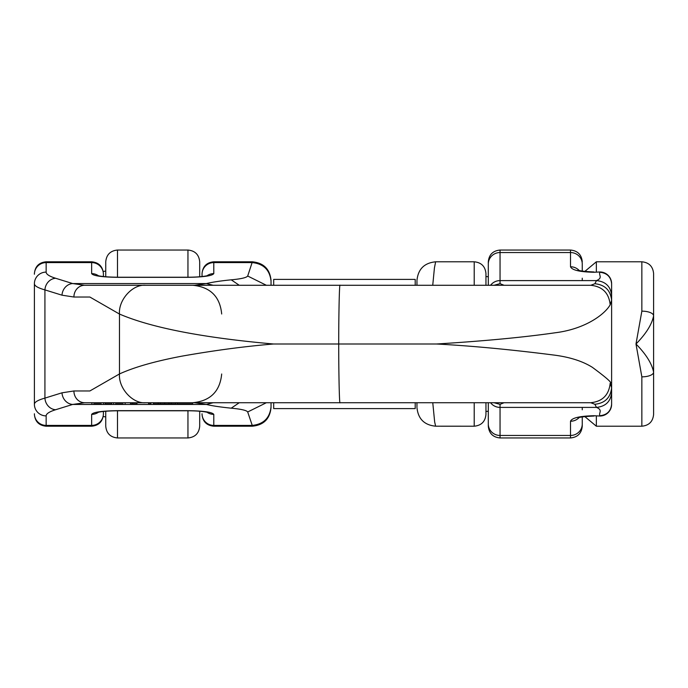<?xml version="1.0" encoding="UTF-8"?>
<svg xmlns="http://www.w3.org/2000/svg" width="688" height="688" viewBox="0 0 688 688"><rect width="100%" height="100%" fill="white"/><g stroke="black" fill="none" stroke-linecap="round" stroke-linejoin="round"><path stroke-width="1.03" d="M148.582 402.721L148.582 403.89L150.896 403.89L150.896 402.721L177.461 402.721M192.597 403.89L192.597 402.721L193.698 402.721M594.871 404.269C604.967 403.22 610.548 397.681 611.615 387.671L611.615 300.329L610.187 304.784C605.13 313.909 585.849 328.984 555.225 332.768C523.731 337.309 484.154 341.05 436.484 344C471.882 345.883 511.494 349.624 555.302 355.24C570.464 357.321 582.805 361.338 592.325 367.297C606.687 377.91 612.647 383.216 610.187 383.216L611.615 387.671L611.615 404.286C610.867 411.183 606.954 414.993 599.867 415.724C598.448 412.946 603.204 410.168 596.479 407.399L594.871 404.269L590.786 402.721L84.607 402.721L72.687 404.441L55.616 409.738C49.355 411.691 46.199 413.746 46.148 415.896L46.148 425.408L91.65 425.408L91.65 414.382C93.25 412.121 102.056 410.882 118.078 410.659L187.368 410.659C203.381 410.882 212.188 412.121 213.787 414.382L213.787 425.408L252.247 425.408L247.697 411.974C246.7 410.375 241.213 409.111 231.228 408.173C220.392 407.09 212.11 405.843 206.366 404.441L194.756 402.721M582.254 263.977L582.254 271.089L582.254 263.977A11.748 11.429 -0 0 0 570.515 252.539L500.047 252.539L500.047 250.045C492.918 250.742 488.996 254.663 488.308 261.793L488.308 285.279L488.308 261.793M582.254 278.193L582.254 280.601M582.254 416.911L582.254 426.207L582.254 416.911M582.254 409.807L582.254 407.399M594.871 283.731C604.967 284.78 610.548 290.319 611.615 300.329L611.615 283.714C610.867 276.817 606.954 273.007 599.867 272.276C598.448 275.054 603.204 277.832 596.479 280.601L594.871 283.731L590.786 285.279L84.607 285.279L72.687 283.559A11.748 10.604 -72.8 0 0 61.997 295.186L44.926 289.897L44.926 398.103C37.969 400.063 34.46 402.119 34.4 404.269L34.4 283.731C34.46 285.881 37.969 287.937 44.926 289.897A11.748 10.604 -72.8 0 1 55.616 278.262C49.355 276.309 46.199 274.254 46.148 272.104L46.148 261.793L91.65 261.793L91.65 273.618C93.25 275.879 102.056 277.118 118.078 277.341L187.368 277.341C203.381 277.118 212.188 275.879 213.787 273.618L213.787 261.793L252.668 261.793M103.398 274.228L103.398 276.542L103.398 274.228A11.748 11.627 180 0 0 91.65 262.592L46.148 262.592A11.748 11.627 0 0 0 34.4 274.228M103.398 411.458L103.398 414.46L103.398 411.458M202.048 276.542L202.048 273.54L202.048 276.542M271.038 285.279L271.038 280.463C269.92 269.128 263.693 262.911 252.358 261.81L247.697 276.026C246.493 277.668 241.006 278.932 231.228 279.827C221.115 280.807 212.824 282.054 206.366 283.559L194.756 285.279M271.038 402.721L271.038 406.797C269.842 418.02 263.581 424.221 252.247 425.408L252.401 426.19M488.308 402.721L488.308 426.207L488.308 402.721M436.484 344L338.72 344C338.694 374.057 339.408 405.223 340.035 402.721L504.055 402.721L500.047 404.355L494.053 402.721M582.254 424.023A11.748 11.429 0 0 1 570.515 435.461L500.047 435.461L500.047 437.955L570.515 437.955L570.515 421.245C571.934 417.891 579.76 416.051 594.002 415.724L599.867 416.034A11.748 11.748 0 0 0 611.615 404.286L611.615 387.525M55.616 409.738A11.748 10.604 72.8 0 1 44.926 398.103L61.997 392.814L73.908 390.973L89.861 390.973L119.48 373.945C134.332 367.151 155.153 361.217 181.95 356.143C214.579 350.39 245.109 346.339 273.549 344C202.822 337.739 151.463 327.763 119.48 314.055C118.31 299.822 132.715 283.998 145.675 285.279M61.997 295.186L73.908 297.027L89.861 297.027L119.48 314.055L119.48 373.945C118.31 388.178 132.715 404.002 145.675 402.721M206.907 412.172A11.748 11.627 -0 0 0 213.787 414.382M98.53 412.172A11.748 11.627 180 0 1 91.65 414.382M247.697 411.974L266.376 402.721M231.228 408.173L239.269 402.721M61.997 392.814A11.748 10.604 72.8 0 0 72.687 404.441L206.366 404.441L213.211 402.721M34.4 404.269A11.748 11.627 -0 0 0 46.148 415.896M73.908 390.973A11.748 10.69 90 0 0 84.607 402.721M340.035 285.279C339.408 282.777 338.694 313.943 338.72 344L273.566 344M610.187 383.216C608.957 394.981 602.49 401.482 590.786 402.721M570.515 421.245A11.748 11.429 0 0 0 579.124 417.582M206.907 275.828A11.748 11.627 0 0 1 213.787 273.618M98.53 275.828A11.748 11.627 180 0 0 91.65 273.618M504.055 285.279L500.047 283.645L494.044 285.279M247.697 276.026L266.376 285.279M231.228 279.827L239.269 285.279M55.616 278.262L72.687 283.559L206.366 283.559L213.211 285.279M34.4 283.731A11.748 11.627 0 0 1 46.148 272.104M73.908 297.027A11.748 10.69 -90 0 1 84.607 285.279M610.187 304.784C608.957 293.019 602.49 286.518 590.786 285.279M500.047 250.045L570.515 250.045L570.515 266.755A11.748 11.429 -0 0 1 579.124 270.418M177.461 403.89L192.597 403.89L177.16 403.89L177.16 402.721M175.896 402.721L175.896 403.89L164.681 403.89L164.681 402.721M168.904 403.89L168.904 402.721M164.681 403.89L160.459 403.89L160.459 402.721M160.459 403.89L158.231 403.89L158.231 402.721M171.26 403.89L171.26 402.721M158.231 403.89L153.441 403.89L153.441 402.721M132.664 402.721L132.664 403.89L130.522 403.89L130.522 402.721M132.664 403.89L136.955 403.89L136.955 402.721M122.989 403.89L115.481 403.89M111.705 402.721L111.705 403.89L105.109 403.89L105.109 402.721M101.299 403.89L93.783 403.89M653.6 370.428L653.6 404.269M415.199 285.279L415.199 279.405L273.686 279.405L273.686 285.279M273.686 402.721L273.686 408.595L415.199 408.595L415.199 402.721M117.485 277.23L117.485 250.045C110.355 250.742 106.442 254.663 105.746 261.793L105.746 276.757M117.485 410.77L117.485 437.955C110.355 437.258 106.442 433.337 105.746 426.207L105.746 411.243M641.852 376.852L641.852 426.207C648.99 425.511 652.903 421.598 653.6 414.46L653.6 372.165A11.748 4.696 180 0 1 641.852 376.852L635.987 344C646.066 354.26 651.932 363.651 653.6 372.165L653.6 273.54C652.903 266.402 648.99 262.489 641.852 261.793L641.852 311.148L635.987 344C646.066 333.74 651.932 324.349 653.6 315.835A11.748 4.696 180 0 0 641.852 311.148M485.952 285.279L485.952 273.54C485.255 266.402 481.342 262.489 474.213 261.793L474.213 285.279M485.952 402.721L485.952 414.46C485.255 421.598 481.342 425.511 474.213 426.207L474.213 402.721M416.962 402.721L416.962 406.797L416.962 402.721M416.962 281.203L416.962 285.279M199.692 276.757L199.692 261.793C199.004 254.663 195.082 250.742 187.953 250.045L187.953 277.23M199.692 411.243L199.692 426.207C199.004 433.337 195.082 437.258 187.953 437.955L187.953 410.77M432.735 285.279L434.429 267.916L435.633 261.81C424.307 262.911 418.08 269.128 416.962 280.463M432.769 402.721L434.653 421.873L435.633 426.199L474.213 426.207M611.615 392.667C610.652 401.551 605.612 406.462 596.479 407.399L500.047 407.399L500.047 435.461A11.748 11.429 -0 0 1 488.308 424.023M34.4 413.772A11.748 11.627 -0 0 0 46.148 425.408L46.148 426.207L91.65 426.207L91.65 425.408A11.748 11.627 180 0 0 103.398 413.772M202.048 274.228A11.748 11.627 0 0 1 213.787 262.592L252.247 262.592C263.581 263.779 269.842 269.98 271.038 281.203M202.048 413.772A11.748 11.627 -0 0 0 213.787 425.408L213.787 426.207L252.367 426.207M500.047 404.355L500.047 407.399A11.748 11.429 180 0 1 490.57 402.721M599.867 416.034L594.002 415.724M611.615 295.333C610.652 286.449 605.612 281.538 596.479 280.601L500.047 280.601L500.047 252.539A11.748 11.429 0 0 0 488.308 263.977M594.002 272.276L599.867 271.966L594.002 272.276C579.76 271.949 571.934 270.109 570.515 266.755M500.047 283.645L500.047 280.601A11.748 11.429 180 0 0 490.57 285.279M596.35 271.966L596.35 261.793L584.791 271.45M596.35 416.034L596.35 426.207L584.791 416.55M213.787 426.207C206.658 425.511 202.745 421.598 202.048 414.46M206.873 411.871L207.991 412.447C203.304 411.355 196.433 410.796 187.368 410.77L118.078 410.77C108.265 410.874 101.394 411.433 97.455 412.447L98.565 411.871M91.65 426.207C98.788 425.511 102.701 421.598 103.398 414.46M252.367 426.19C263.693 425.089 269.92 418.872 271.038 407.537M221.691 373.997C219.988 391.395 210.365 400.966 192.812 402.721M500.047 437.955C492.918 437.258 488.996 433.337 488.308 426.207M46.148 426.207C39.01 425.511 35.097 421.598 34.4 414.46M570.515 437.955C577.645 437.258 581.558 433.337 582.254 426.207M594.002 416.034C584.465 416.489 579.133 417.134 578.006 417.969L579.373 416.919M213.787 261.793C206.658 262.489 202.745 266.402 202.048 273.54M206.873 276.129L207.991 275.553C203.304 276.645 196.433 277.204 187.368 277.23L118.078 277.23C108.265 277.126 101.394 276.567 97.455 275.553L98.565 276.129M91.65 261.793C98.788 262.489 102.701 266.402 103.398 273.54M221.691 314.003C219.988 296.605 210.365 287.034 192.812 285.279M46.148 261.793C39.01 262.489 35.097 266.402 34.4 273.54M611.615 283.714A11.748 11.748 0 0 0 599.867 271.966M570.515 250.045C577.645 250.742 581.558 254.663 582.254 261.793M594.002 271.966C584.465 271.511 579.133 270.866 578.006 270.031L579.373 271.081M113.589 402.721L113.589 403.89M125.13 402.721L125.13 403.89M91.9 402.721L91.9 403.89M103.432 402.721L103.432 403.89M641.852 261.793L596.35 261.793M641.852 426.207L596.35 426.207M474.213 261.793L435.332 261.793M117.485 437.955L187.953 437.955M117.485 250.045L187.953 250.045M485.952 411.458L488.308 411.243M435.633 426.19C424.307 425.089 418.08 418.872 416.962 407.537M103.209 416.55L105.746 416.911M485.952 276.542L488.308 276.757M103.209 271.45L105.746 271.089"/></g></svg>
